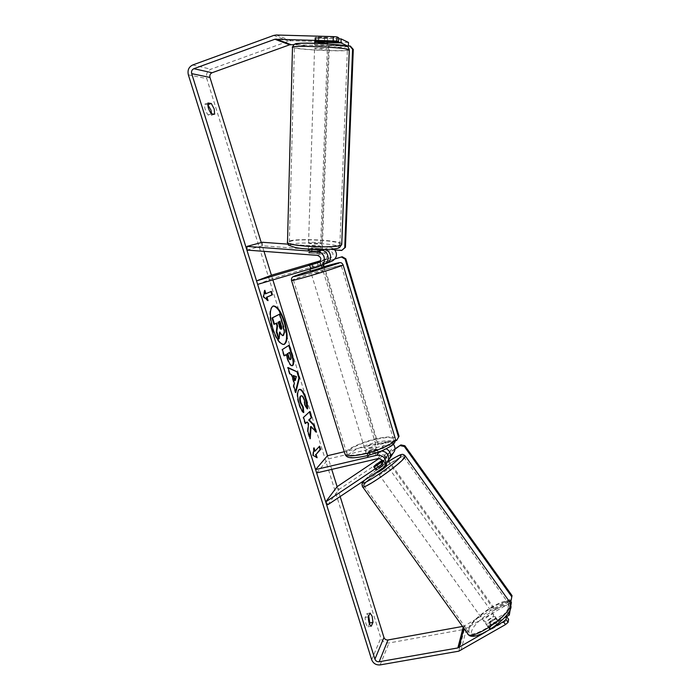 <?xml version="1.0" encoding="UTF-8"?>
<svg xmlns="http://www.w3.org/2000/svg" width="700" height="700" viewBox="0 0 700 700"><rect width="100%" height="100%" fill="white"/><g stroke="black" fill="none" stroke-linecap="round" stroke-linejoin="round"><path stroke-width="0.53" stroke-dasharray="3.5 2.62" d="M320.127 261.494L325.089 259.998C328.072 257.084 327.626 254.756 323.759 253.024L312.121 252.157L308.481 252.438L309.523 253.068L309.671 249.401M325.036 249.559L312.261 248.517L308.621 248.789L309.129 249.296M323.671 264.547L309.724 268.537L325.062 263.848M246.899 250.075L262.264 245.787L329.779 250.775C333.559 252.464 333.988 254.739 331.074 257.6L320.591 260.715M288.033 244.151L329.928 247.223L334.005 248.946M332.089 261.039L272.44 278.565L271.399 275.214L272.869 279.921M309.523 253.068L321.265 253.951C325.176 255.701 325.623 258.046 322.613 260.995L319.795 261.852M257.644 284.384L272.44 278.565M262.264 245.787L262.36 242.27M312.392 263.786L313.451 267.26M309.803 264.801L310.879 268.31M312.121 252.157L312.261 248.517M376.679 464.144L378.63 466.821L375.681 469.866L387.074 462.613M381.684 450.879L367.5 453.941L366.152 453.425L369.495 451.211L381.658 448.341L386.243 448.805M382.436 461.615L385.061 459.226C385.543 456.024 384.125 454.414 380.783 454.405L368.524 457.284L367.168 456.75L370.501 454.519L382.664 451.666C385.963 451.666 387.38 453.259 386.899 456.444L381.964 460.373M379.05 458.544L390.215 451.054L391.335 449.689C391.816 446.582 390.434 445.025 387.196 445.025L328.475 458.92L327.486 455.726L331.73 469.394M327.801 504.752L339.098 489.405L393.286 452.97M393.33 444.203C391.361 442.05 388.99 441.245 386.216 441.77L344.286 451.736M316.645 472.92L328.475 458.92M388.526 460.145L378.63 466.821M340.156 496.519L337.102 486.675L339.098 489.405M373.748 466.637L374.64 466.83L376.731 469.7M370.501 454.519L369.495 451.211M368.524 457.284L367.5 453.941M495.373 617.496L495.364 616.928C494.83 614.898 486.211 620.454 485.713 623.149L485.713 623.744C486.22 625.8 494.944 620.156 495.373 617.496M491.312 625.835L489.484 628.425L490.411 629.431L497.35 625.389L499.153 622.212L498.199 621.819L491.312 625.835L488.915 622.484C491.452 620.156 493.745 618.817 495.801 618.468L498.199 621.819M382.322 461.16L383.197 460.119L382.06 460.548M386.934 465.343C386.426 464.879 378.648 470.33 377.527 471.923L377.352 472.264M375.988 464.608L378.385 467.959L384.991 463.558L382.585 460.198M380.922 462.621L383.224 465.841L376.574 470.286L374.229 467.005M497.35 625.389L494.935 622.011C492.363 624.374 490.052 625.721 488.005 626.054L490.411 629.431M488.005 626.054L494.935 622.011M495.801 618.468L488.915 622.484M384.991 463.558L378.385 467.959M376.574 470.286L383.224 465.841M388.544 468.142L388.701 467.819C388.885 466.786 380.45 472.596 379.251 474.32L379.076 474.67C378.866 475.72 387.415 469.831 388.544 468.142M493.649 615.081L493.649 614.521C493.124 612.509 484.514 618.065 483.998 620.751L483.998 621.337C484.488 623.376 493.211 617.733 493.649 615.081M468.921 629.589L468.869 632.231C470.759 640.841 507.649 616.892 509.005 606.086L508.935 603.942C506.599 595.709 471.511 618.293 468.921 629.589M364.735 483.971L363.912 485.537C362.871 490.044 399.061 465.089 403.314 458.325L403.891 457.091C404.477 452.935 370.116 476.56 364.735 483.971M273 306.058L272.729 306.11C269.019 308.604 268.861 316.129 272.256 328.694C275.975 339.386 279.764 344.689 283.631 344.592L283.902 344.505M214.638 114.196L211.383 115.334L208.119 114.975C205.336 111.178 204.207 107.572 204.75 104.169L207.769 104.58M211.636 113.864L211.383 115.334M316.067 41.143L316.225 37.109L338.704 37.756M338.66 38.859L318.885 38.29L315.088 37.634L316.225 37.109M327.521 42.534L314.93 41.641L314.877 37.494M261.257 242.568L263.988 251.361M348.504 42.446L290.999 40.758L288.566 41.151L210.963 69.204C207.209 71.041 205.809 74.174 206.763 78.593L380.844 638.059C382.358 641.664 385.061 643.309 388.964 642.985L464.371 629.387L511.42 602.227M368.699 615.983L366.896 613.664L365.12 617.4C365.207 622.44 366.179 625.572 368.051 626.789L369.416 623.822M506.634 616.621L491.899 625.214C490.096 626.946 489.317 628.25 489.58 629.142L491.041 629.545L508.611 619.325M510.204 609.656L511.017 604.704M508.051 613.34L507.238 612.22L509.407 599.462L510.457 600.906M507.238 612.22L489.834 622.396C488.031 624.12 487.252 625.424 487.506 626.308L488.959 626.701L504.516 617.628M462.534 626.447L464.502 625.896L509.407 599.462M485.8 631.916L489.702 629.65M347.174 45.797L348.329 46.331L293.606 44.678M348.355 45.833L348.329 46.331M318.727 42.28L318.885 38.29M211.4 113.837L208.119 114.975M208.023 103.022L204.75 104.169M489.834 622.396L491.899 625.214M488.959 626.701L491.041 629.545M371.254 626.194L368.051 626.789M368.314 616.796L365.12 617.4M370.072 613.06L366.896 613.664M279.116 314.283L282.415 324.87L283.938 332.579L282.66 335.641M283.938 332.579L284.471 332.43M276.185 323.277L273.963 324.336M276.15 323.155L276.692 322.998M279.764 332.99L279.335 332.141L278.556 339.019M279.335 332.141L279.877 331.993M316.409 457.31L313.162 455.438M312.611 455.569L313.486 447.947L314.029 447.816M313.486 447.947L313.871 449.181M314.519 451.255L319.594 446.154M316.575 457.844L317.118 457.721M265.37 293.886L271.399 291.358M264.609 291.428L264.294 290.439L262.99 296.887L267.523 300.764L267.26 299.915M267.523 300.764L268.065 300.615M262.99 296.887L263.533 296.73M264.294 290.439L264.836 290.273M294.735 380.59L295.829 376.696L296.371 376.556M295.505 391.624L295.243 392.665L293.178 386.041L293.86 383.477L291.148 374.797L291.69 374.658M291.148 374.797L289.993 373.966M289.45 374.106L287.429 367.658L287.971 367.509M287.429 367.658L288.12 367.981M295.243 392.665L295.785 392.525M293.178 386.041L293.72 385.901M293.86 383.477L294.402 383.338M295.829 376.696L293.186 375.62M290.701 359.389L290.168 359.537C290.727 359.056 290.649 357.665 289.94 355.364L289.039 352.476M292.049 365.733L291.786 365.838C290.141 365.916 288.453 363.213 286.72 357.744L285.757 354.655M284.27 355.652L283.78 355.976L284.322 355.828M283.78 355.976L281.82 349.694L282.363 349.545M281.82 349.694L289.223 345.144M310.555 426.659L315.761 432.259L316.286 432.127M306.582 422.082L307.991 423.631L307.379 431.498L309.68 438.874L309.794 437.36M309.68 438.874L310.223 438.743M307.379 431.498L307.921 431.366M307.991 423.631L308.534 423.5M309.418 411.898L303.004 417.498L304.929 423.666L305.375 423.238M304.929 423.666L305.471 423.526M303.004 417.498L303.546 417.366M309.33 411.618L309.864 411.486M315.761 432.259L315.429 431.2M303.152 411.959L303.214 412.694C301.726 411.644 300.204 408.791 298.664 404.136C296.625 396.953 296.564 392.175 298.471 389.795L299.609 389.331M307.046 408.144L307.011 409.019L307.545 408.887M307.011 409.019L304.57 405.361L305.104 405.23M304.57 405.361L303.817 399.901C302.855 397.101 301.866 395.771 300.825 395.911M303.214 412.694L303.756 412.554M279.422 321.519L277.69 322.315L278.985 326.445C279.641 328.493 280.236 329.464 280.77 329.368L281.033 329.184M277.69 322.315L278.233 322.166M279.379 321.396L279.921 321.248M322.201 267.951L310.608 271.46M319.55 261.678L320.793 265.755L312.83 268.091L311.596 264.023M317.354 262.579L318.553 266.534M375.961 455.394L378.516 453.495L377.632 452.988L376.46 449.111L372.873 449.54L368.576 450.975L369.749 454.843L367.168 456.75L368.016 457.258L375.961 455.394L374.771 451.491L366.826 453.364L368.016 457.258M369.74 450.713C373.774 449.619 376.084 448.516 376.661 447.387C376.486 446.74 374.999 446.723 372.207 447.335C368.191 448.42 365.89 449.523 365.304 450.651C365.47 451.299 366.949 451.316 369.74 450.713M377.632 452.988L369.749 454.843M310.537 268.879L309.33 264.924M320.793 265.755L312.83 268.091M376.46 449.111L368.576 450.975M366.826 453.364L374.771 451.491M368.891 447.921C372.925 446.828 375.235 445.725 375.812 444.605C375.637 443.966 374.159 443.957 371.368 444.57C367.351 445.655 365.05 446.757 364.455 447.877C364.621 448.516 366.1 448.525 368.891 447.921M315.709 273.324L323.094 270.9L315.709 273.324M323.662 269.85C309.803 273.884 293.983 279.072 293.335 279.834C293.291 280.315 299.058 278.88 310.616 275.555C324.844 271.425 340.769 266.175 341.25 265.484C341.127 265.037 335.265 266.499 323.662 269.85M375.121 439.486C361.358 442.68 346.509 449.724 346.692 453.127C347.322 455.744 353.386 455.814 364.901 453.311C379.024 450.082 393.942 442.89 393.627 439.618C392.84 436.949 386.671 436.905 375.121 439.486M397.145 439.661L378.184 444.168L377.606 444.973L323.575 266.814M322.98 264.836L322.324 262.684L334.985 258.965M378.184 444.168L323.076 262.377L322.324 262.684M323.076 262.377L335.072 258.851M395.439 440.746L377.606 444.973M394.984 448.866L384.387 456.33L387.931 461.282M388.203 461.659L494.515 610.286L509.39 601.536M385 455.56L494.812 609.087L494.515 610.286M494.812 609.087L511.35 599.358M394.966 449.242L384.387 456.33M314.86 45.097L314.65 45.001C313.766 44.468 325.675 44.905 327.224 45.465L327.416 45.553C328.265 46.086 316.514 45.657 314.86 45.097M324.564 37.66L327.477 38.089L326.83 38.413L314.877 37.634L324.564 37.66L324.433 41.387M315.56 41.186L315.674 37.406M311.29 252.035L308.481 252.438L309.015 253.085L317.441 253.715L320.241 253.312L319.655 252.656L311.29 252.035L311.43 247.809L319.804 248.421L319.655 252.656M308.683 245.761L308.481 245.91C307.589 246.811 318.938 247.494 320.46 246.627L320.652 246.487C321.51 245.586 310.301 244.912 308.683 245.761M317.581 249.568L309.146 248.832L309.015 253.085M317.441 253.715L317.564 249.987M318.019 38.159L317.87 42.822L326.672 43.085L326.83 38.413M315.525 42.114L324.406 42.376M326.672 43.085L317.87 42.822M319.804 248.421L311.43 247.809M309.146 248.832L317.581 249.454M308.779 242.725L308.569 242.865C307.685 243.749 319.043 244.422 320.565 243.582L320.749 243.443C321.606 242.568 310.398 241.894 308.779 242.725M314.755 48.431L314.545 48.344C313.661 47.836 325.561 48.274 327.11 48.816L327.303 48.895C328.151 49.403 316.409 48.965 314.755 48.431M346.71 49.42L347.375 49.718C350.621 51.809 302.908 50.059 295.418 47.836L294.411 47.434C290.474 45.29 340.953 47.197 346.71 49.42M339.246 244.939L339.911 244.431C343.245 240.774 297.631 238 290.334 241.386L289.345 242.043C285.451 245.709 333.524 248.526 339.246 244.939M342.431 250.101L321.606 248.981L328.519 45.238L344.514 45.719M322.359 248.623L329.289 45.474L328.519 45.238M329.289 45.474L350.385 46.113M334.967 249.961L321.606 248.981M319.471 266.262L323.26 264.688M323.759 253.024L329.779 250.775M324.66 260.155L330.654 257.749M318.99 262.439L322.184 261.152M325.727 263.655L331.686 261.17M323.908 249.384L329.928 247.223M317.441 255.377L321.265 253.951M379.207 451.859L379.767 451.054M383.206 467.845L386.006 463.514M385.744 457.835L390.215 451.054M382.664 451.666L387.196 445.025M377.912 458.623L380.783 454.405M381.658 448.341L386.216 441.77M387.826 460.688L392.245 453.845M382.436 462.858L383.906 460.635M468.002 634.104L467.425 633.281L467.495 630.429C470.12 619.115 504.403 596.059 509.766 602.07M509.758 609.079C513.056 596.339 474.399 619.15 471.581 631.418C466.48 645.426 507.903 621.39 509.758 609.079M405.116 455.744C402.727 453.722 368.786 477.435 363.37 484.881L362.705 486.903M364.525 480.287C369.329 475.326 376.915 469.324 387.293 462.28M371.674 659.733L380.844 638.059M188.352 74.839L206.763 78.593M461.046 650.37L466.498 628.609M463.881 628.329L464.502 625.896M463.173 627.34L463.444 626.281M276.29 35L290.999 40.758M273.744 35.42L288.566 41.151M192.71 64.978L210.963 69.204M380.152 664.904L388.964 642.985M458.832 651.166L464.371 629.387M282.415 324.87L282.949 324.721M289.94 355.364L290.474 355.224M290.15 359.546L290.684 359.406M286.72 357.744L287.262 357.595M298.664 404.136L299.206 403.996M298.471 389.795L299.005 389.655M298.489 389.777L299.023 389.637M303.817 399.901L304.351 399.761M278.985 326.445L279.519 326.296M291.524 280.534L291.48 280.394C292.189 279.571 309.216 273.98 324.144 269.64L343.061 264.793M395.194 438.261C392.928 436.266 386.356 436.502 375.498 438.979C360.675 442.418 344.68 449.995 344.881 453.67L345.135 454.501M375.734 442.488C388.412 439.784 394.17 440.221 393.015 443.8C388.911 448.157 379.908 452.174 366.004 455.84C352.896 458.517 347.305 457.966 349.221 454.16C353.754 449.829 362.591 445.935 375.734 442.488M322 267.277L310.406 270.786L322 267.277M292.495 47.084L293.589 47.775C301.07 49.998 348.084 51.931 349.274 50.059M341.749 244.011C340.848 240.205 295.873 237.886 288.592 241.264L287.507 242.489M337.942 247.905C331.476 251.781 280.998 248.027 291.428 244.501C299.014 240.931 346.106 244.326 337.942 247.905M345.59 46.025C353.902 48.466 304.526 46.944 296.73 44.546M308.324 250.959L308.42 248.902M325.089 259.998L331.074 257.6M318.815 262.517L322.613 260.995M309.881 269.071L309.724 268.537M386.899 456.444L391.335 449.689M382.244 463.505L385.061 459.226M365.304 450.651L366.152 453.425M373.599 467.014L375.681 469.866M387.31 462.245C378.359 468.108 367.325 476.963 364.297 480.436M363.589 481.259L363.134 481.836M495.364 616.928L499.153 622.212M383.197 460.119L386.085 464.153M373.66 467.101L377.099 471.914M485.713 623.744L489.492 629.029M388.701 467.819L493.649 614.521M363.912 485.537L468.869 632.231M403.891 457.091L508.935 603.942M379.076 474.67L483.998 621.337M272.729 306.11L273.271 305.961M487.506 626.308L489.58 629.142M283.631 344.592L284.165 344.444M292.32 365.697L291.786 365.838M280.77 329.368L281.312 329.219M321.449 265.475L320.259 261.555M378.516 453.495L376.661 447.387M375.812 444.605L323.094 270.9M346.692 453.127L293.335 279.834M393.627 439.618L341.25 265.484M364.455 447.877L311.5 274.374M314.65 45.001L314.703 43.304M314.764 41.387L314.877 37.634M308.376 249.148L308.481 245.91M320.425 253.164L320.521 250.206M320.547 249.602L320.652 246.487M327.416 45.553L327.469 43.925M327.556 41.484L327.661 38.176M308.569 242.865L314.545 48.344M339.911 244.431L347.375 49.718M289.345 242.043L294.411 47.434M320.749 243.443L327.303 48.895"/><path stroke-width="1.05" d="M309.129 249.296L321.422 250.276C328.545 250.443 330.767 261.642 324.24 264.311L323.671 264.547M256.541 280.875L318.815 262.517C321.86 259.534 321.405 257.145 317.441 255.377L246.899 250.075L246.995 246.4L317.599 251.65C324.817 251.816 327.084 263.183 320.46 265.886L257.644 284.384L256.541 280.875L271.399 275.214L320.591 260.715M334.005 248.946C337.689 253.531 337.234 257.486 332.64 260.811L332.089 261.039M319.795 261.852L308.648 265.037L320.127 261.494M325.062 263.848L326.69 263.287C332.64 260.855 331.441 250.793 325.036 249.559M246.995 246.4L262.36 242.27L288.033 244.151M381.964 460.373L376.679 464.144M376.556 463.986L373.748 466.637L374.159 466.909L382.322 461.16M387.074 462.613L388.36 460.626C389.463 455.306 387.24 452.051 381.684 450.879M381.071 464.931L325.71 501.9L327.801 504.752L383.206 467.845L385.586 464.923C386.496 458.456 383.6 455.219 376.88 455.219L315.595 469.586L316.645 472.92L377.912 458.623C381.29 458.631 382.734 460.259 382.244 463.505L381.071 464.931L382.436 462.858M393.286 452.97L394.529 451.036C395.404 448.621 395.001 446.338 393.33 444.203M344.286 451.736L327.486 455.726L315.595 469.586M386.243 448.805C389.979 450.923 391.283 453.924 390.162 457.817L388.526 460.145M325.71 501.9L337.102 486.675L379.05 458.544M374.64 466.83L382.436 461.615M377.099 471.914L377.352 472.264C377.134 473.305 385.674 467.407 386.82 465.736L386.934 465.343M382.06 460.548L373.748 466.637M284.69 321.956C281.041 311.29 277.235 305.953 273.271 305.961C269.57 308.446 269.412 315.98 272.808 328.536C276.526 339.238 280.306 344.54 284.165 344.444C287.892 341.863 288.067 334.364 284.69 321.956M283.902 344.505C287.368 341.574 287.455 334.11 284.156 322.105C280.648 311.78 276.938 306.434 273 306.058M372.977 622.387L372.181 616.298L370.072 613.06L368.314 616.796C368.419 621.836 369.39 624.969 371.254 626.194L372.977 622.387L369.801 622.983L368.699 615.983M207.769 104.58L210.963 110.127L211.636 113.864M214.2 108.999L214.638 114.196L211.4 113.837C208.626 110.031 207.498 106.418 208.023 103.022L211.295 103.478L214.2 108.999M314.755 41.536L338.529 41.799L338.704 37.756L336.971 36.925L336.796 41.002L338.529 41.799M311.098 426.527L316.286 432.127L314.072 424.996L309.234 419.921L311.745 417.515L309.864 411.486L303.546 417.366L305.471 423.526L307.125 421.951L308.534 423.5L307.921 431.366L310.223 438.743L311.098 426.527L310.555 426.659L309.794 437.36M294.402 383.338L291.69 374.658L289.993 373.966L287.971 367.509L297.596 372.05L299.416 377.895L295.785 392.525L293.72 385.901L294.402 383.338M293.606 44.678L289.66 44.791L212.065 72.748C210.192 73.666 209.484 75.233 209.956 77.446L261.257 242.568M263.988 251.361L271.399 275.214M272.869 279.921L327.486 455.726M331.73 469.394L337.102 486.675M340.156 496.519L383.959 637.49C384.72 639.293 386.076 640.115 388.019 639.957L462.534 626.447M336.796 41.002L274.899 39.244L193.865 68.705C191.914 69.668 191.179 71.304 191.686 73.631L374.92 659.164C375.716 661.036 377.134 661.903 379.164 661.745L457.861 647.929L485.8 631.916M317.118 457.721L313.162 455.438L314.029 447.816L315.061 451.124L319.594 446.154L320.609 449.4L316.085 454.423L317.118 457.721M265.921 293.729L264.836 290.273L263.533 296.73L268.065 300.615L266.989 297.168L272.449 294.744L271.399 291.358L265.37 293.886L264.609 291.428M292.714 365.505L292.32 365.697C290.684 365.767 288.995 363.064 287.262 357.595L286.3 354.506L284.322 355.828L282.363 349.545L289.223 345.144L292.18 354.646C293.956 360.517 294.131 364.14 292.714 365.505L292.049 365.733M303.756 412.554C302.269 411.512 300.746 408.66 299.206 403.996C297.168 396.812 297.106 392.035 299.005 389.655L299.609 389.331C301.744 389.165 303.861 392.201 305.961 398.44C307.265 402.824 307.79 406.306 307.545 408.887L305.104 405.23L304.351 399.761C303.398 396.961 302.4 395.631 301.368 395.771L301 395.973C300.002 397.084 299.976 399.35 300.921 402.754L303.266 407.067L303.756 412.554M333.183 40.705L333.358 36.619L276.29 35L273.744 35.42L192.71 64.978C188.79 66.911 187.338 70.201 188.352 74.839L371.674 659.733C373.266 663.486 376.092 665.21 380.152 664.904L458.832 651.166L505.514 624.558L503.405 621.67L506.004 619.456L506.52 616.464L508.611 619.325L508.113 622.335L505.514 624.558M369.416 623.822L369.801 622.983M508.051 613.34L509.311 615.064L506.634 616.621M509.311 615.064L510.204 609.656M511.017 604.704L511.42 602.227L510.457 600.906M506.004 619.456L508.113 622.335M489.702 629.65L503.405 621.67M504.516 617.628L506.52 616.464M347.174 45.797L340.979 42.936L341.154 38.929L348.504 42.446L348.355 45.833M340.979 42.936L327.521 42.534M333.358 36.619L336.971 36.925M341.154 38.929L338.66 38.859M211.295 103.478L208.04 104.615M283.483 335.37L283.203 335.493C282.161 335.65 281.059 334.486 279.877 331.993L279.099 338.87L276.815 331.564L277.55 325.762L276.692 322.998L274.514 324.179L272.527 317.835L279.65 314.134L282.949 324.721L284.471 332.43L283.483 335.37M274.514 324.179L273.963 324.336L271.985 317.984L279.65 314.134M271.985 317.984L272.527 317.835M276.815 331.564L276.273 331.721L277.007 325.911L276.185 323.277M277.007 325.911L277.55 325.762M276.273 331.721L278.556 339.019L279.099 338.87M283.203 335.493L282.66 335.641L279.764 332.99M313.871 449.181L314.519 451.255L315.061 451.124M316.085 454.423L320.075 449.523L319.174 446.618M320.075 449.523L320.609 449.4M315.551 454.554L316.409 457.31M270.882 291.576L271.915 294.892L272.449 294.744M267.26 299.915L266.446 297.325L271.915 294.892M266.446 297.325L266.989 297.168M293.72 375.48L295.269 380.45L296.371 376.556L293.186 375.62L294.735 380.59L295.269 380.45M288.12 367.981L297.596 372.05M297.071 372.19L298.882 378.035L299.416 377.895M298.882 378.035L295.505 391.624M290.701 359.389C291.261 358.908 291.183 357.525 290.474 355.224L289.572 352.328L287.787 353.517L288.706 356.466C289.38 358.549 290.001 359.546 290.561 359.459L290.701 359.389M287.787 353.517L289.572 352.328M287.245 353.666L288.164 356.606C288.846 358.697 289.467 359.695 290.027 359.608L290.15 359.546M284.27 355.652L286.3 354.506M288.741 345.459L291.646 354.786C293.422 360.658 293.598 364.28 292.18 365.645L292.696 365.514M305.375 423.238L307.125 421.951M315.429 431.2L313.539 425.127L308.7 420.061L311.211 417.646L309.418 411.898M311.211 417.646L311.745 417.515M308.7 420.061L309.234 419.921M313.539 425.127L314.072 424.996M299.075 389.471C301.21 389.305 303.336 392.332 305.436 398.571L307.046 408.144M301.368 395.771L300.457 396.113C299.469 397.224 299.434 399.481 300.379 402.894L302.724 407.207L303.266 407.067M302.724 407.207L303.152 411.959M281.225 329.227L281.418 329.166C281.934 328.773 281.855 327.495 281.19 325.325L279.921 321.248L278.233 322.166L279.519 326.296C280.184 328.344 280.779 329.315 281.312 329.219L281.199 329.227M281.033 329.184L279.422 321.519M309.881 269.071L310.608 271.46L314.816 270.392L322.21 267.977L321.449 265.475M320.075 261.555L308.648 265.037L319.97 261.678M318.553 266.534L310.537 268.879M310.581 269.019L318.596 266.674M323.575 266.814L322.98 264.836M334.985 258.965L342.213 256.751L345.817 258.799L399.053 436.301L396.62 440.466L395.439 440.746M335.072 258.851L342.213 256.751M345.817 258.799L345.126 259.096L398.536 437.098L399.053 436.301M396.62 440.466L398.536 437.098M345.126 259.096L341.512 257.049M509.39 601.536L511.088 600.539L512.041 595.613L511.787 596.785L404.294 446.477L404.845 445.734L400.881 444.911L394.984 448.866M512.041 595.613L404.845 445.734M400.881 444.911L394.966 449.242M511.787 596.785L511.088 600.539M400.312 445.655L404.294 446.477M324.433 41.387L324.406 42.376L315.525 42.114L315.56 41.186M344.514 45.719L350.385 46.113L353.29 49.455L345.433 247.354L341.731 250.46L334.967 249.961M353.29 49.455L352.581 49.227L344.733 247.713L345.433 247.354M341.731 250.46L344.733 247.713M352.581 49.227L349.676 45.876M317.599 251.65L321.422 250.276M318.386 262.675L318.99 262.439M376.88 455.219L379.207 451.859M509.766 602.07L510.475 605.22C509.075 616.796 469.446 642.53 467.425 633.281L362.705 486.903M363.134 481.836C361.953 482.825 361.725 484.4 362.477 486.579C361.34 491.426 400.216 464.608 404.731 457.38L405.116 455.744M387.293 462.28C397.801 455.455 402.246 453.539 400.645 456.531C395.483 464.214 355.723 490.621 363.947 480.97L364.525 480.287M191.686 73.631L209.956 77.446M374.92 659.164L383.959 637.49M458.972 647.535L463.881 628.329M457.861 647.929L463.173 627.34M379.164 661.745L388.019 639.957M193.865 68.705L212.065 72.748M274.899 39.244L289.66 44.791M276.168 39.034L290.876 44.599M288.164 356.606L288.706 356.466M291.646 354.786L292.18 354.646M305.436 398.571L305.961 398.44M300.379 402.894L300.921 402.754M280.656 325.474L281.19 325.325M343.061 264.793L343.105 264.933C342.598 265.676 325.43 271.338 310.091 275.783C297.631 279.37 291.428 280.91 291.48 280.394C291.296 278.775 291.69 277.655 292.652 277.043C293.029 276.412 301.779 273.455 310.406 270.777C288.496 277.891 288.365 278.442 310.004 272.44L338.651 263.217C340.611 262.141 335.239 263.445 322.525 267.12L322.551 267.111C333.533 263.9 339.509 262.421 340.454 262.666C341.486 262.675 342.37 263.428 343.105 264.933L395.194 438.261M291.524 280.534L344.881 453.67C345.546 456.496 352.082 456.566 364.49 453.871C379.715 450.398 395.797 442.636 395.456 439.119C395.596 441.919 393.995 444.308 390.652 446.294L384.046 449.846C379.453 451.946 373.38 453.985 365.829 455.963C349.116 459.41 346.666 457.354 345.135 454.501M349.274 50.059L348.591 49.481C342.475 47.093 288.243 45.045 292.486 47.346L287.507 241.964C283.316 245.901 334.967 248.92 341.031 245.061L341.749 244.011M296.73 44.546C285.933 41.965 339.054 43.54 345.59 46.025M320.46 265.886L324.24 264.311M326.69 263.287L332.64 260.811M385.586 464.923L388.36 460.626M390.162 457.817L394.529 451.036M387.31 462.245C393.627 457.914 401.126 454.081 401.713 454.519C402.675 454.037 403.891 454.554 405.344 456.067L510.396 602.945L511.026 606.935C510.177 618.389 473.384 643.947 468.002 634.104M364.297 480.436L363.589 481.259M386.085 464.153L386.986 465.412M290.561 359.459L290.027 359.608M292.495 47.084L294.061 44.328L301.149 43.234C316.024 42.586 348.023 45.264 347.13 46.515C347.882 46.419 348.6 47.512 349.283 49.796L341.731 244.536L339.596 247.52C335.589 250.25 309.041 250.197 295.496 247.581C284.48 243.828 290.159 246.155 287.507 242.489M314.703 43.304L314.764 41.387M308.324 250.959L308.376 249.148M320.521 250.206L320.547 249.602M327.469 43.925L327.556 41.484"/></g></svg>

